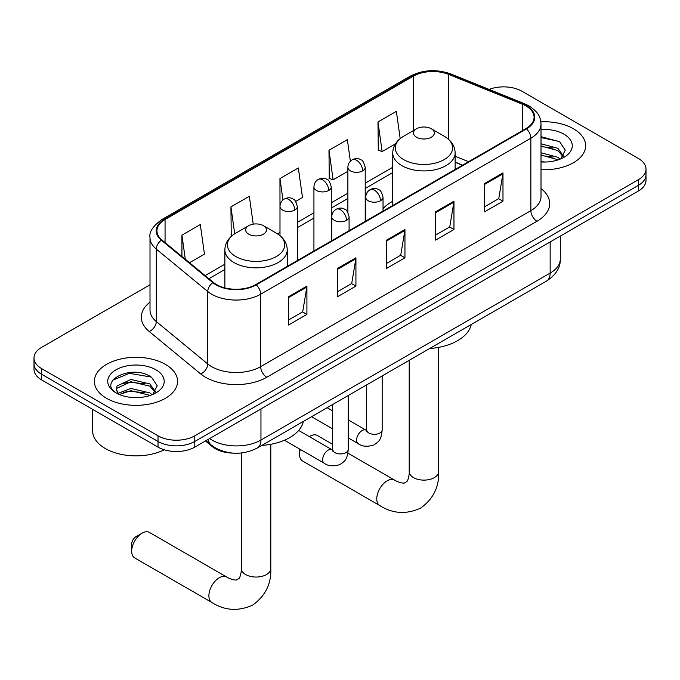 <?xml version="1.0" encoding="UTF-8"?>
<svg xmlns="http://www.w3.org/2000/svg" width="680" height="680" viewBox="0 0 680 680"><rect width="100%" height="100%" fill="white"/><g stroke="black" fill="none" stroke-linecap="round" stroke-linejoin="round"><path stroke-width="1.02" d="M392.743 201.271A45.925 26.512 0 0 0 383.036 208.675M462.468 165.24L455.133 162.273M232.866 453.101A25.993 15.011 180 0 1 212.415 446.709L205.453 440.971M150.008 284.793L41.616 347.37A25.993 15.011 0 0 0 34 357.986L34 369.308A25.993 15.011 0 0 0 41.616 379.916L158.023 447.125A25.993 15.011 0 0 0 194.786 447.125L638.384 191.02A25.993 15.011 0 0 0 646 180.404L646 174.751A25.993 15.011 0 0 1 638.384 185.359A25.993 15.011 0 0 0 646 174.751L646 169.09A25.993 15.011 0 0 0 638.384 158.474L521.976 91.264A25.993 15.011 0 0 0 489.107 89.42M34 357.986A25.993 15.011 0 0 0 41.616 368.594L158.023 435.812A25.993 15.011 0 0 0 194.786 435.812L194.786 441.464L638.384 185.359L194.786 441.464A25.993 15.011 0 0 1 158.023 441.464A25.993 15.011 0 0 0 194.786 441.464L194.786 447.125M41.616 368.594L41.616 374.255L158.023 441.464L41.616 374.255A25.993 15.011 0 0 1 34 363.647A25.993 15.011 0 0 0 41.616 374.255L41.616 379.916M573.444 128.758A41.59 24.012 0 0 0 540.863 121.796A41.59 24.012 0 0 1 573.444 128.758A41.59 24.012 0 0 1 585.625 145.741A41.59 24.012 0 0 0 573.444 128.758M165.376 364.352A41.59 24.012 0 0 0 120.054 359.15A41.59 24.012 0 0 0 94.376 381.335A41.59 24.012 0 0 0 106.556 398.31A41.59 24.012 0 0 0 151.886 403.521A41.59 24.012 0 0 0 177.565 381.335A41.59 24.012 0 0 0 165.376 364.352A41.59 24.012 0 0 0 120.054 359.15A41.59 24.012 0 0 0 94.376 381.335A41.59 24.012 0 0 0 106.556 398.31A41.59 24.012 0 0 0 151.886 403.521A41.59 24.012 0 0 0 177.565 381.335A41.59 24.012 0 0 0 165.376 364.352M525.954 105.944A27.727 16.005 180 0 1 534.081 117.266A27.727 16.005 180 0 1 525.954 128.579L255.756 284.58A27.727 16.005 180 0 1 213.435 282.447L161.959 240.006A27.727 16.005 180 0 1 156.944 230.817A27.727 16.005 180 0 1 165.061 219.504L413.227 76.228A27.727 16.005 180 0 1 448.74 74.434L522.257 104.15A27.727 16.005 180 0 1 525.954 105.944M526.447 105.663A28.424 16.405 0 0 0 522.648 103.819L449.131 74.103A28.424 16.405 0 0 0 412.734 75.939L164.577 219.215A28.424 16.405 0 0 0 161.389 240.236L212.865 282.676A28.424 16.405 0 0 0 256.241 284.869L526.447 128.869A28.424 16.405 0 0 0 526.447 105.663M288.532 296.718L288.532 325.014L306.918 314.406L306.918 286.101L288.532 296.718M288.532 320L302.694 311.822L306.841 287.045A6.936 4.003 -120 0 0 306.918 286.101M302.566 311.89L306.918 314.406M337.552 268.422L337.552 296.718L355.929 286.101L355.929 257.805L337.552 268.422M337.552 291.695L351.704 283.526L355.852 258.749A6.936 4.003 -120 0 0 355.929 257.805M351.585 283.594L355.929 286.101M484.602 183.523L484.602 211.82L502.979 201.212L502.979 172.907L484.602 183.523M484.602 206.796L498.754 198.628L502.902 173.85A6.936 4.003 -120 0 0 502.979 172.907M498.627 198.696L502.979 201.212M435.583 211.82L435.583 240.117L453.96 229.508L453.96 201.203L435.583 211.82M435.583 235.101L449.735 226.925L453.892 202.147A6.936 4.003 -120 0 0 453.96 201.203M449.616 226.993L453.96 229.508M386.563 240.117L386.563 268.422L404.949 257.805L404.949 229.508L386.563 240.117M386.563 263.398L400.724 255.221L404.872 230.444A6.936 4.003 -120 0 0 404.949 229.508M400.596 255.298L404.949 257.805M541.008 169.694A41.59 24.012 0 0 0 585.625 145.741A41.59 24.012 0 0 1 541.008 169.694M194.786 435.812L638.384 179.698A25.993 15.011 0 0 0 646 169.09M189.533 262.735L204.451 254.125L200.303 224.553L181.925 235.169L181.925 256.462M350.378 161.228L347.352 139.655L328.975 150.272L329.264 178.398M400.188 138.593L396.372 111.358L377.986 121.967L378.284 150.101M253.232 224.153L249.322 196.256L230.936 206.864L231.234 235M295.69 201.45L302.49 197.523L298.333 167.96L279.956 178.568L279.99 206.847M279.956 178.568L282.957 199.98M328.975 150.272L333.124 179.834L347.879 171.317M333.124 179.834L328.975 178.287M377.986 121.967L382.135 151.538L395.428 143.862M382.135 151.538L377.986 149.991M232.416 235.433L230.936 234.889M230.936 206.864L234.719 233.792M181.925 235.169L185.3 259.25M541.008 161.746L545.861 162.019M541.008 152.762L557.88 157.293L560.167 159.129M541.008 155.006L558.288 159.817M541.008 143.778L557.88 148.308L563.499 156.077M541.008 146.022L557.88 150.552L563.057 156.663M541.008 161.959A28.245 16.312 0 0 0 564 157.275A28.245 16.312 0 0 0 564 134.206A28.245 16.312 0 0 0 541.008 129.523M560.838 158.848L565.259 150.161L559.665 141.729L541.008 136.671M541.008 137.547L559.283 141.474M541.008 146.531L553.027 148.078M541.008 155.516L553.027 157.063M332.63 444.337L317.339 435.506A14.73 8.508 120 0 0 309.978 436.237L309.324 436.619L309.978 436.237A14.73 8.508 120 0 0 309.341 436.628M300.297 449.412A14.73 8.508 120 0 0 299.565 454.274A14.73 8.508 120 0 0 302.608 461.023L379.814 505.597A14.73 8.508 -60 0 1 377.553 493.79A14.73 8.508 -60 0 1 387.175 480.811A14.73 8.508 -60 0 1 394.545 480.08C395.361 480.811 401.013 483.369 404.26 483.089L406.954 481.534C408.825 478.856 409.436 472.685 409.207 471.614A14.73 8.508 180 0 0 413.525 477.623A14.73 8.508 180 0 0 434.358 477.623A14.73 8.508 180 0 0 438.668 471.614C439.297 486.854 433.253 499.043 420.537 508.164C406.283 514.615 392.708 513.757 379.814 505.597M416.585 137.249A10.396 6.001 0 0 0 431.29 137.249A10.396 6.001 0 0 0 431.29 128.758L444.202 136.213A28.654 16.541 0 0 1 444.202 159.613A28.654 16.541 0 0 1 403.673 159.613A28.654 16.541 0 0 1 403.673 136.213C396.618 140.403 392.98 145.97 392.743 152.915A31.195 18.012 0 0 0 401.88 165.648A31.195 18.012 0 0 0 435.88 169.558A31.195 18.012 0 0 0 455.133 152.915C454.903 145.97 451.256 140.403 444.202 136.213L431.29 128.758A10.396 6.001 0 0 0 416.585 128.758A10.396 6.001 0 0 0 416.585 137.249M429.666 348.517A47.66 27.514 0 0 0 471.248 324.504M131.682 551.2L131.682 544.127A6.069 3.502 -60 0 1 135.966 536.698L142.094 533.163A14.73 8.508 120 0 0 131.682 551.2A14.73 8.508 120 0 0 134.733 557.948L211.93 602.514A14.73 8.508 -60 0 1 209.678 590.716A14.73 8.508 -60 0 1 219.3 577.736A14.73 8.508 -60 0 1 226.661 577.005C227.486 577.736 233.129 580.295 236.376 580.014L239.079 578.459C240.941 575.781 241.553 569.611 241.332 568.539A14.73 8.508 180 0 0 245.642 574.549A14.73 8.508 180 0 0 266.475 574.549A14.73 8.508 180 0 0 270.793 568.539C271.422 583.78 265.378 595.969 252.654 605.09C238.4 611.541 224.825 610.683 211.93 602.514M248.71 234.175A10.396 6.001 0 0 0 263.415 234.175A10.396 6.001 0 0 0 263.415 225.683L276.326 233.138A28.654 16.541 0 0 1 276.326 256.538A28.654 16.541 0 0 1 235.799 256.538A28.654 16.541 0 0 1 235.799 233.138C228.744 237.328 225.097 242.896 224.868 249.84A31.195 18.012 0 0 0 234.005 262.574A31.195 18.012 0 0 0 267.997 266.475A31.195 18.012 0 0 0 287.257 249.84C287.019 242.896 283.381 237.328 276.326 233.138L263.415 225.683A10.396 6.001 0 0 0 248.71 225.683A10.396 6.001 0 0 0 248.71 234.175M261.791 445.434A47.66 27.514 0 0 0 303.374 421.43M226.661 577.005L149.464 532.432A14.73 8.508 120 0 0 142.094 533.163L135.966 536.698M92.641 409.377L92.641 430.856A43.325 25.015 0 0 0 105.332 448.545A43.325 25.015 0 0 0 164.28 449.794M131.274 397.418L137.802 397.604M118.286 393.269L130.9 388.458L149.821 392.878L152.107 394.723M119.45 394.476L130.9 390.702L150.229 395.411M118.49 394.145L116.458 389.394A19.584 11.305 0 0 0 119.62 394.629M116.458 389.394L117.053 385.968L130.9 379.474L149.821 383.894L155.44 391.671M116.509 389.674L117.053 388.221L130.9 381.718L149.821 386.147L154.998 392.25M152.779 394.442L157.199 385.755L151.606 377.315C131.784 363.069 96.569 381.846 116.9 393.354L117.002 393.414M155.941 369.801A28.245 16.312 0 0 0 115.999 369.801A28.245 16.312 0 0 0 115.999 392.861A28.245 16.312 0 0 0 155.941 392.861A28.245 16.312 0 0 0 155.941 369.801M112.769 380.154L129.362 373.346L151.224 377.06M123.131 383.46L129.362 382.33L144.968 383.664M123.131 392.445L129.362 391.315L144.968 392.649M212.415 445.935L212.415 446.709M209.619 438.566A34.663 20.009 0 0 0 211.947 440.054A34.663 20.009 0 0 0 260.958 440.054L550.154 273.088A34.663 20.009 0 0 0 560.312 258.935C560.558 267.537 555.985 274.899 546.567 281.019L257.372 447.984A17.331 10.005 60 0 0 260.958 440.054L260.958 408.926M550.154 241.961L550.154 273.088A17.331 10.005 60 0 1 546.567 281.019M208.216 439.382A17.331 11.594 129.5 0 0 211.233 445.017L205.972 440.674M638.384 191.02L638.384 179.698M158.023 447.125L158.023 435.812M541.008 188.572A43.325 25.015 180 0 1 536.987 221.263L266.781 377.264A8.662 5.006 60 0 1 260.652 366.656L530.859 210.656A34.663 20.009 0 0 0 541.008 196.503L541.008 124.057A34.663 20.009 180 0 1 530.859 138.202A8.662 5.006 -120 0 0 526.447 128.869M266.781 377.264A43.325 25.015 180 0 1 205.513 377.264A43.325 25.015 180 0 1 200.659 373.923L149.183 331.483A43.325 25.015 180 0 1 150.008 302.124M211.642 366.656A34.663 20.009 0 0 0 260.652 366.656L260.652 294.202A34.663 20.009 180 0 1 207.757 291.533L156.281 249.093A34.663 20.009 180 0 1 150.008 237.609L150.008 310.063A34.663 20.009 0 0 0 156.281 321.538L207.757 363.978A34.663 20.009 0 0 0 211.642 366.656M541.008 124.057C540.447 118.099 539.894 113.144 529.065 105.935L524.51 103.725A8.662 4.054 112 0 0 522.648 103.819M524.51 103.725L450.993 74.009C436.637 68.927 423.011 69.666 410.116 76.219A8.662 5.006 60 0 1 412.734 75.939M164.577 219.215A8.662 5.006 -120 0 0 161.959 219.496C152.966 225.964 148.98 231.999 150.008 237.609M161.389 240.236A8.662 5.797 129.5 0 0 156.281 249.093L156.281 321.538A8.662 5.797 -50.5 0 1 149.183 331.483M450.993 74.009A8.662 4.054 112 0 0 449.131 74.103M212.865 282.676A8.662 5.797 129.5 0 0 207.757 291.533L207.757 363.978A8.662 5.797 -50.5 0 1 200.659 373.923M256.241 284.869A8.662 5.006 60 0 1 260.652 294.202L530.859 138.202L530.859 210.656A8.662 5.006 60 0 0 536.987 221.263M165.061 219.504L165.061 242.565M522.257 104.15L522.257 130.721M448.74 74.434L448.74 139.485M468.596 161.695L455.133 156.256M413.227 76.228L413.227 130.704M392.743 167.288L365.211 183.183M347.879 193.196L331.262 202.784M313.93 212.789L297.322 222.385M279.99 232.39L277.474 233.844M224.868 264.214L205.139 275.604M386.563 241.018L404.872 230.444M435.583 212.713L453.892 202.147M484.602 184.416L502.902 173.85M337.552 269.314L355.852 258.749M288.532 297.611L306.841 287.045M380.502 200.744A8.662 5.006 0 0 0 383.036 197.208C381.667 192.202 380.29 189.745 378.921 189.839C376.414 188.071 373.456 188.029 370.039 189.703A8.662 5.006 60 0 1 374.374 190.136A8.662 5.006 -120 0 1 380.502 200.744A8.662 5.006 0 0 1 368.245 200.744A8.662 5.006 0 0 1 365.704 197.208C365.84 193.928 367.285 191.42 370.039 189.703M348.228 437.894L358.216 443.658A7.794 4.505 -60 0 1 357.025 437.41A7.794 4.505 -60 0 1 362.117 430.542A7.794 4.505 -60 0 1 362.466 430.355A7.794 4.505 -60 0 1 366.019 430.151L348.228 419.883M367.022 430.942L366.325 431.519L366.571 429.837A7.794 4.505 -0 0 0 368.857 433.015A7.794 4.505 -0 0 0 379.534 433.211A7.794 4.505 -0 0 0 382.168 429.837C381.284 440.827 378.114 442.008 373.753 445.009C367.243 446.989 362.058 446.539 358.216 443.658M346.553 220.346A8.662 5.006 0 0 0 349.095 216.809C347.718 211.794 346.35 209.338 344.981 209.431C342.474 207.663 339.507 207.621 336.099 209.304A8.662 5.006 60 0 1 340.425 209.729A8.662 5.006 -120 0 1 346.553 220.346A8.662 5.006 0 0 1 334.305 220.346A8.662 5.006 0 0 1 331.763 216.809C331.891 213.52 333.336 211.021 336.099 209.304M284.41 440.24L324.275 463.258A7.794 4.505 -60 0 1 323.076 457.011A7.794 4.505 -60 0 1 328.176 450.135A7.794 4.505 -60 0 1 328.525 449.947A7.794 4.505 -60 0 1 332.078 449.752L298.656 430.457M333.081 450.534L332.384 451.112L332.63 449.429A7.794 4.505 -0 0 0 334.917 452.616A7.794 4.505 -0 0 0 345.584 452.804A7.794 4.505 -0 0 0 348.228 449.429C347.344 460.428 344.173 461.601 339.813 464.601C333.293 466.59 328.117 466.14 324.275 463.258M362.67 170.858A8.662 5.006 0 0 0 365.211 167.322C363.834 162.307 362.466 159.851 361.097 159.944C358.589 158.177 355.623 158.134 352.214 159.817A8.662 5.006 60 0 1 356.541 160.242A8.662 5.006 -120 0 1 362.67 170.858A8.662 5.006 0 0 1 350.412 170.858A8.662 5.006 0 0 1 347.879 167.322C348.007 164.033 349.452 161.534 352.214 159.817M328.729 190.451A8.662 5.006 0 0 0 331.262 186.915C329.894 181.908 328.517 179.452 327.148 179.545C324.64 177.778 321.683 177.735 318.265 179.409A8.662 5.006 60 0 1 322.6 179.843A8.662 5.006 -120 0 1 328.729 190.451A8.662 5.006 0 0 1 316.472 190.451A8.662 5.006 0 0 1 313.93 186.915C314.067 183.634 315.512 181.126 318.265 179.409M294.78 210.052A8.662 5.006 0 0 0 297.322 206.516C295.945 201.501 294.576 199.044 293.207 199.138C290.7 197.37 287.733 197.327 284.325 199.01A8.662 5.006 60 0 1 288.651 199.435A8.662 5.006 -120 0 1 294.78 210.052A8.662 5.006 0 0 1 282.531 210.052A8.662 5.006 0 0 1 279.99 206.516C280.118 203.226 281.562 200.727 284.325 199.01M257.372 447.984C243.423 454.996 229.483 454.996 215.534 447.984L211.233 445.017M560.312 258.935L560.312 236.096M410.116 76.219L161.959 219.496M392.743 172.567L365.211 188.462M347.879 198.466L331.262 208.063M313.93 218.067L297.322 227.655M224.868 269.484L208.896 278.707M462.655 165.13L455.133 162.087M299.565 448.987L299.565 454.274M438.668 347.37L438.668 471.614M455.133 169.473L455.133 152.915M392.743 205.487L392.743 152.915M416.585 128.758L403.673 136.213M394.545 480.08L347.922 453.16M409.207 360.324L409.207 471.614M270.793 444.287L270.793 568.539M287.257 266.399L287.257 249.84M224.868 287.887L224.868 249.84M248.71 225.683L235.799 233.138M241.332 452.99L241.332 568.539M366.554 430.431L366.019 430.151M382.168 375.938L382.168 429.837M383.036 211.097L383.036 197.208M332.63 428.885L311.542 416.712M366.571 384.94L366.571 429.837M365.704 221.102L365.704 197.208M332.63 410.881L327.139 407.711M332.605 450.033L332.078 449.752M348.228 395.53L348.228 449.429M349.095 230.69L349.095 216.809M332.63 404.541L332.63 449.429M331.763 240.703L331.763 216.809M365.211 221.391L365.211 167.322M347.879 212.381L347.879 167.322M331.262 240.983L331.262 186.915M313.93 250.996L313.93 186.915M297.322 260.584L297.322 206.516M279.99 235.662L279.99 206.516"/></g></svg>
